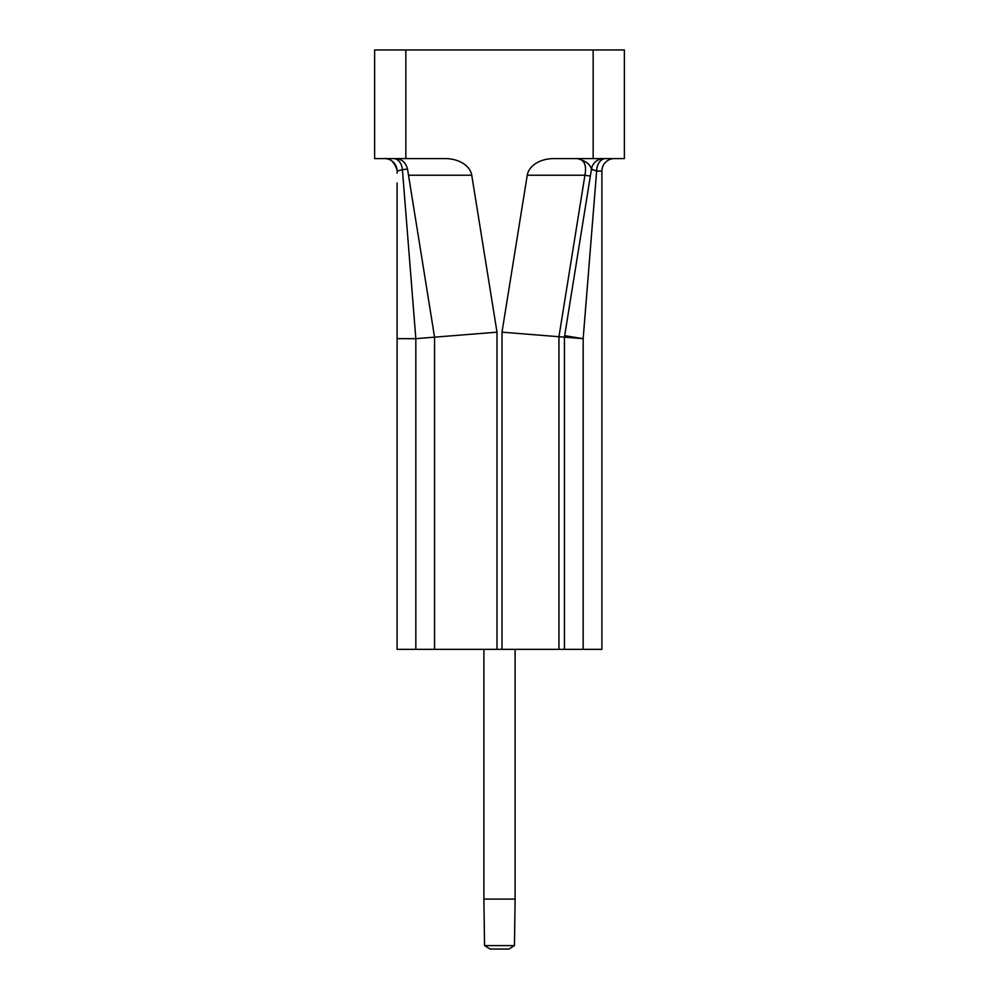 <?xml version="1.0" encoding="UTF-8"?>
<svg xmlns="http://www.w3.org/2000/svg" width="999" height="999" viewBox="0 0 999 999"><rect width="100%" height="100%" fill="white"/><g stroke="black" fill="none" stroke-linecap="round" stroke-linejoin="round"><path stroke-width="1.5" d="M397.078 170.205L397.103 171.079A12.488 12.488 0 0 0 384.615 158.591C390.01 157.842 394.168 161.713 397.078 170.205M395.204 158.591A12.488 12.488 0 0 1 400.012 159.553A12.488 12.488 0 0 0 395.204 158.591A12.488 12.488 0 0 1 400.012 159.553A12.488 12.488 0 0 0 395.204 158.591C401.635 158.866 405.744 162.375 407.53 169.093L408.516 175.225L407.53 169.093L402.41 169.643A12.488 9.003 90 0 0 393.469 158.591M397.103 173.102L397.103 171.079L402.41 169.643L415.834 338.661L434.565 337.163L434.565 649.35L497.002 649.35L497.002 332.168L471.753 175.225A26.661 18.731 0 0 0 445.267 158.591L405.844 158.591L405.844 49.95L593.156 49.95L593.156 158.591L624.375 158.591L624.375 49.95L593.156 49.95M471.753 175.225L408.516 175.225L434.565 337.163L497.002 332.168M434.565 337.163L415.834 338.661L397.103 338.661L397.103 649.35L434.565 649.35M397.103 182.967L397.103 338.661M603.796 158.591A12.488 12.488 0 0 0 591.47 169.093L591.408 169.106M592.594 169.942L591.495 169.256M605.631 158.591A12.488 8.979 -90 0 0 596.64 171.079L601.898 171.079A12.488 12.488 0 0 1 614.385 158.591A12.488 12.488 0 0 0 601.898 171.079L601.898 649.35L564.435 649.35L564.435 337.163L558.953 336.725L558.953 649.35L564.435 649.35M593.156 158.591L553.733 158.591A26.661 18.731 180 0 0 527.247 175.225L584.927 175.225C586.8 164.997 584.215 159.453 577.197 158.591C585.314 160.639 590.072 164.148 591.47 169.093L596.64 171.079L583.166 338.661L564.435 337.163L591.47 169.093L590.347 176.086L584.927 175.225L558.953 336.725L501.998 332.168L501.998 649.35L497.002 649.35M405.844 49.95L374.625 49.95L374.625 158.591L405.844 158.591M527.247 175.225L501.998 332.168M501.998 649.35L558.953 649.35M564.435 337.163L583.166 338.661L564.672 335.689M490.134 949.05L508.866 949.05L514.448 945.603L484.552 945.603L490.134 949.05L508.866 949.05M484.552 945.603L483.891 899.1L515.109 899.1L514.448 945.603M483.891 899.1L483.891 649.35M515.109 649.35L515.109 899.1M415.834 338.661L415.834 649.35M583.166 338.661L583.166 649.35M591.47 169.093L591.146 171.104"/></g></svg>
